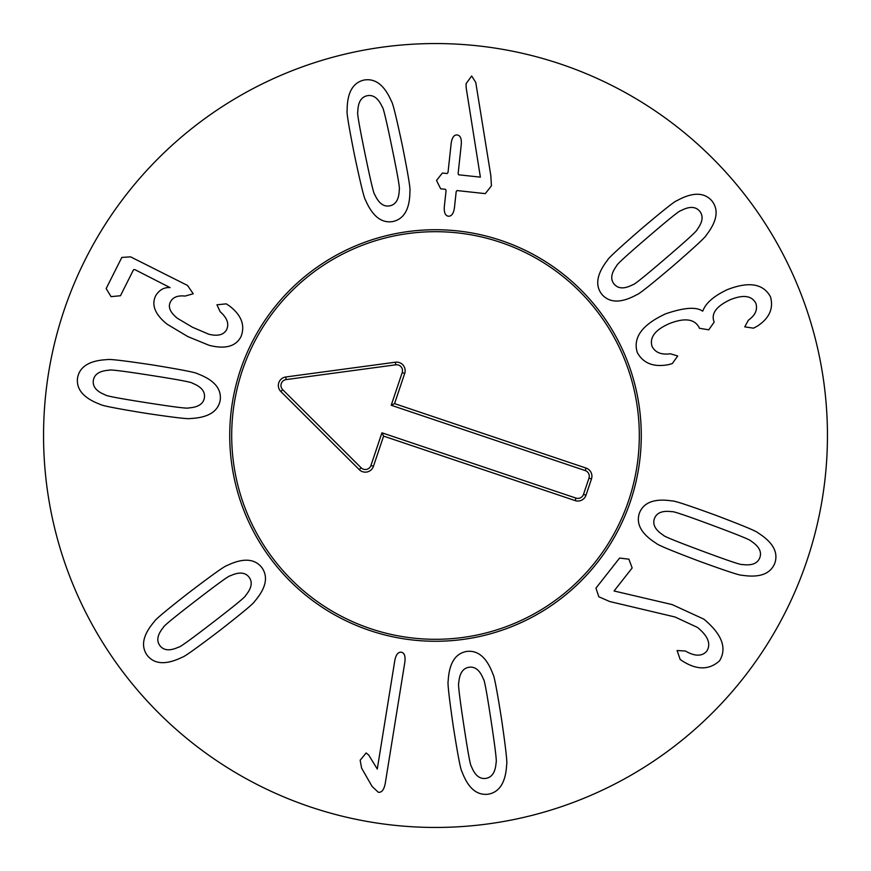 <?xml version="1.0" encoding="UTF-8"?>
<svg xmlns="http://www.w3.org/2000/svg" width="871" height="871" viewBox="0 0 871 871"><rect width="100%" height="100%" fill="white"/><g stroke="black" fill="none" stroke-linecap="round" stroke-linejoin="round"><path stroke-width="1.31" d="M392.048 147.928C386.452 120.666 383.175 106.991 382.227 106.904C378.33 98.249 373.311 94.525 367.192 95.734C361.095 97.04 357.959 102.44 357.796 111.934C356.958 112.381 359.353 126.241 364.96 153.503C370.6 180.907 373.877 194.625 374.813 194.658C378.711 203.313 383.73 207.037 389.849 205.828C395.946 204.522 399.081 199.121 399.245 189.628C400.094 189.236 397.699 175.332 392.048 147.928M402.413 145.795C408.085 174.287 410.589 189.366 409.914 191.032C409.903 208.713 404.286 218.861 393.071 221.495C381.716 223.509 372.548 216.4 365.559 200.156C364.285 198.893 360.638 184.053 354.606 155.637C348.955 127.286 346.462 112.25 347.126 110.53C347.137 92.849 352.744 82.701 363.969 80.067C375.325 78.052 384.492 85.162 391.482 101.406C392.767 102.724 396.403 117.52 402.413 145.795M491.44 185.839L485.289 193.623L456.981 190.564L456.175 191.707L454.444 207.744C453.639 213.526 451.603 216.346 448.347 216.226C445.266 215.66 443.927 212.47 444.33 206.656L446.061 190.618L445.517 189.334L440.672 188.8L436.523 180.449L442.37 173.035L447.084 173.547L448.032 172.414L451.156 143.443C452.016 137.574 454.009 134.744 457.123 134.951C460.345 135.43 461.728 138.62 461.271 144.532L458.135 173.514L458.679 174.799L480.378 177.14L466.17 87.786L466.072 83.681L471.668 75.973L475.751 82.407L490.798 175.398L491.44 185.839M702.374 551.093C728.461 560.793 741.798 565.268 742.375 564.506C751.782 565.791 757.596 563.515 759.806 557.68C761.94 551.822 759.022 546.302 751.063 541.12C751.118 540.172 738.107 534.859 712.01 525.169C685.782 515.414 672.412 510.929 671.889 511.702C662.483 510.428 656.669 512.703 654.459 518.528C652.325 524.396 655.242 529.906 663.201 535.088C663.092 536.013 676.146 541.348 702.374 551.093M698.694 561C671.53 550.712 657.409 544.843 656.353 543.395C641.372 534.01 635.743 523.874 639.456 512.954C643.767 502.262 654.654 498.266 672.129 500.945C673.882 500.531 688.406 505.3 715.701 515.251C742.723 525.496 756.801 531.343 757.912 532.823C772.893 542.198 778.522 552.345 774.798 563.254C770.497 573.945 759.599 577.952 742.136 575.263C740.328 575.655 725.848 570.908 698.694 561M609.722 601.534L598.823 596.766L595.96 588.121L619.586 558.071L628.895 559.182L632.161 567.957L614.066 590.984L672.172 604.594L703.844 619.139C721.961 634.197 727.198 648.078 719.555 660.806C709.332 670.049 697.094 670.202 682.82 661.241L680.197 659.532L677.094 650.539L685.357 650.996C694.797 656.462 701.917 656.549 706.719 651.236C711.204 644.072 708.134 636.135 697.497 627.436L675.014 616.995L609.722 601.534M196.019 600.533C173.96 617.506 163.106 626.445 163.443 627.327C157.368 634.632 156.225 640.762 159.992 645.738C163.835 650.648 170.052 651.094 178.664 647.099C179.437 647.643 190.847 639.423 212.894 622.438C235.061 605.367 245.96 596.406 245.578 595.557C251.654 588.252 252.797 582.122 249.03 577.146C245.187 572.236 238.97 571.79 230.358 575.796C229.628 575.208 218.186 583.45 196.019 600.533M189.562 592.149C212.687 574.566 225.154 565.715 226.95 565.584C242.835 557.854 254.419 558.453 261.703 567.391C268.486 576.711 266.112 588.067 254.572 601.458C253.994 603.157 242.258 612.944 219.35 630.822C196.334 648.307 183.912 657.137 182.072 657.3C166.187 665.03 154.603 664.431 147.319 655.493C140.536 646.173 142.909 634.817 154.45 621.426C155.071 619.684 166.775 609.929 189.562 592.149M377.274 769.039L394.813 660.501C395.946 654.633 398.123 651.878 401.368 652.216C404.416 652.891 405.581 656.19 404.852 662.123L385.254 783.377C384.046 789.725 381.738 792.697 378.319 792.283L372.124 786.469L361.617 768.157L360.159 760.231L366.136 752.958L368.683 755.015L377.274 769.039M463.764 724.955C467.923 752.479 470.471 766.306 471.407 766.447C474.858 775.299 479.66 779.273 485.833 778.38C491.995 777.411 495.403 772.185 496.078 762.713C496.938 762.299 495.272 748.341 491.102 720.818C486.922 693.153 484.363 679.282 483.438 679.195C479.986 670.354 475.185 666.369 469.012 667.262C462.849 668.242 459.442 673.468 458.767 682.929C457.906 683.289 459.561 697.29 463.764 724.955M453.301 726.545C449.131 697.791 447.433 682.603 448.184 680.97C449.131 663.321 455.272 653.479 466.616 651.443C478.059 650.027 486.835 657.616 492.964 674.198C494.162 675.526 497.036 690.54 501.565 719.239C505.713 747.841 507.412 762.985 506.661 764.673C505.713 782.321 499.573 792.164 488.228 794.2C476.785 795.615 468.01 788.026 461.891 771.456C460.672 770.062 457.808 755.092 453.301 726.545M672.358 363.512L668.699 364.611C653.773 367.464 643.299 363.447 637.289 352.537C632.716 337.6 642.145 324.698 665.575 313.854C683.953 307.539 696.267 306.625 702.516 311.099L702.886 310.947C705.554 303.304 713.567 296.249 726.937 289.793C748.712 281.213 763.225 283.532 770.465 296.761C773.753 308.421 769.387 318.209 757.367 326.113L753.535 328.171L744.749 326.865L748.396 320.18C755.309 315.258 757.792 309.651 755.876 303.348C751.847 295.628 743.301 294.42 730.236 299.733C716.506 306.146 711.074 313.386 713.926 321.453L714.187 322.074L708.765 329.804L699.446 328.28L699.13 327.529C694.633 318.938 684.748 317.599 669.494 323.533C655.177 329.804 649.352 337.404 652.031 346.331C655.166 352.515 661.263 354.998 670.322 353.778L677.714 355.967L672.358 363.512M665.967 258.099C687.099 239.982 697.475 230.488 697.094 229.628C702.766 222.018 703.594 215.823 699.565 211.065C695.472 206.362 689.233 206.231 680.85 210.684C680.044 210.183 669.08 218.98 647.959 237.108C626.717 255.323 616.309 264.838 616.733 265.677C611.061 273.287 610.233 279.471 614.262 284.24C618.356 288.943 624.594 289.063 632.977 284.61C633.74 285.155 644.736 276.325 665.967 258.099M672.848 266.134C650.681 284.904 638.704 294.409 636.919 294.627C621.458 303.184 609.852 303.195 602.111 294.648C594.849 285.699 596.624 274.234 607.446 260.255C607.936 258.524 619.139 248.137 641.078 229.084C663.136 210.401 675.079 200.929 676.909 200.678C692.369 192.121 703.964 192.11 711.716 200.646C718.978 209.606 717.203 221.071 706.381 235.05C705.848 236.814 694.677 247.179 672.848 266.134M226.242 303.848L229.323 305.852C241.496 315.16 245.372 325.449 240.962 336.739C235.725 346.549 225.088 349.402 209.051 345.286L187.788 336.565L167.145 324.219C155.038 314.496 151.216 304.992 155.68 295.705C159.306 289.891 164.107 287.19 170.063 287.604L134.94 269.651L133.546 269.705L120.459 295.748L111.053 296.641L106.164 288.562L121.809 257.435L130.596 256.847L187.537 285.459L193.22 293.777L185.088 296.064C177.728 295.302 172.872 297.207 170.52 301.791C167.765 306.875 170.052 312.384 177.401 318.296L192.48 327.246L208.833 334.246C217.848 336.446 223.793 334.889 226.667 329.554C229.269 323.783 227.102 317.839 220.156 311.72L216.955 304.796L226.242 303.848M150.944 375.39C123.442 371.079 109.496 369.358 109.082 370.208C99.599 370.839 94.362 374.225 93.349 380.377C92.435 386.55 96.387 391.373 105.217 394.857C105.347 395.793 119.164 398.417 146.666 402.718C174.309 407.051 188.31 408.782 188.669 407.922C198.142 407.301 203.379 403.904 204.391 397.753C205.316 391.591 201.353 386.757 192.524 383.273C192.447 382.336 178.588 379.712 150.944 375.39M152.577 364.949C181.255 369.62 196.258 372.559 197.575 373.768C214.124 379.974 221.67 388.793 220.2 400.225C218.098 411.558 208.234 417.655 190.575 418.505C188.942 419.256 173.764 417.481 145.032 413.17C116.507 408.521 101.548 405.581 100.165 404.362C83.616 398.156 76.082 389.337 77.552 377.905C79.642 366.571 89.517 360.474 107.166 359.625C108.853 358.885 123.998 360.659 152.577 364.949M827.45 435.5A391.95 391.95 0 0 1 239.525 774.94A391.95 391.95 0 0 1 239.525 96.06A391.95 391.95 0 0 1 827.45 435.5M229.726 435.5A205.774 205.774 0 0 1 538.387 257.293A205.774 205.774 0 0 1 538.387 613.707A205.774 205.774 0 0 1 229.726 435.5M628.655 500.52A203.803 203.803 0 0 0 395.227 235.714A203.803 203.803 0 0 0 282.618 570.265A203.803 203.803 0 0 0 628.655 500.52M630.517 501.141A205.774 205.774 0 0 1 281.137 571.572A205.774 205.774 0 0 1 394.835 233.787A205.774 205.774 0 0 1 630.517 501.141M370.948 465.462L381.944 432.8L575.971 498.103A5.945 5.945 0 0 0 583.505 494.369L588.981 478.114A5.945 5.945 0 0 0 585.236 470.58L391.21 405.265L402.206 372.603A5.945 5.945 0 0 0 395.772 364.807L286.113 379.593A5.945 5.945 0 0 0 282.716 389.696L361.117 467.781A5.945 5.945 0 0 0 370.948 465.462L373.441 466.301A8.568 8.568 0 0 1 359.255 469.643L280.865 391.558A8.568 8.568 0 0 1 285.764 376.991L395.423 362.205A8.568 8.568 0 0 1 404.699 373.441L394.541 403.621L586.074 468.086A8.568 8.568 0 0 1 591.463 478.952L585.998 495.207A8.568 8.568 0 0 1 575.132 500.596L383.599 436.121L373.441 466.301M383.599 436.121L381.944 432.8M394.541 403.621L391.21 405.265M575.132 500.596L575.971 498.103M585.998 495.207L583.505 494.369M591.463 478.952L588.981 478.114M586.074 468.086L585.236 470.58M404.699 373.441L402.206 372.603M395.423 362.205L395.772 364.807M285.764 376.991L286.113 379.593M280.865 391.558L282.716 389.696M359.255 469.643L361.117 467.781"/></g></svg>
